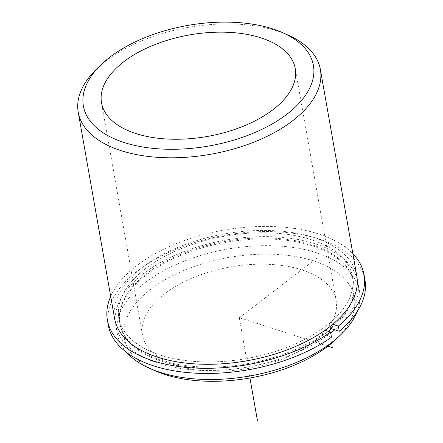 <?xml version="1.0" encoding="UTF-8"?>
<svg xmlns="http://www.w3.org/2000/svg" width="443" height="443" viewBox="0 0 443 443"><rect width="100%" height="100%" fill="white"/><g stroke="black" fill="none" stroke-linecap="round" stroke-linejoin="round"><path stroke-width="0.33" stroke-dasharray="2.21 1.66" d="M212.773 361.914A118.641 62.164 -10 0 0 352.55 276.759A118.641 62.164 -10 0 0 258.651 232.808A118.641 62.164 -10 0 0 118.874 317.963A118.641 62.164 -10 0 0 212.773 361.914M331.403 328.734A118.641 62.164 -10 0 0 353.641 282.944A118.641 62.164 -10 0 0 259.742 238.993A118.641 62.164 -10 0 0 119.964 324.149A118.641 62.164 -10 0 0 213.864 368.1A118.641 62.164 -10 0 0 328.235 331.347M220.287 371.245A98.357 51.538 -10 0 0 336.165 300.647A98.357 51.538 -10 0 0 258.319 264.211A98.357 51.538 -10 0 0 142.441 334.808A98.357 51.538 -10 0 0 220.287 371.245M356.787 276.011A122.944 64.418 -10 0 0 259.482 230.465A122.944 64.418 -10 0 0 114.637 318.711M334.675 329.786A122.944 64.418 -10 0 0 357.878 282.197A122.944 64.418 -10 0 0 260.573 236.651A122.944 64.418 -10 0 0 115.728 324.896A122.944 64.418 -10 0 0 213.033 370.442A122.944 64.418 -10 0 0 330.711 333.014M356.953 311.988A122.944 64.418 -10 0 0 359.472 291.223A122.944 64.418 -10 0 0 262.167 245.677A122.944 64.418 -10 0 0 117.317 333.922A122.944 64.418 -10 0 0 126.787 352.573M336.519 338.817A116.797 61.2 -10 0 0 261.885 254.177A116.797 61.2 -10 0 0 138.288 300.526A116.797 61.2 -10 0 0 155.161 370.797M287.872 34.997A122.944 64.418 -10 0 0 223.073 23.961A122.944 64.418 -10 0 0 96.967 68.659M110.706 296.406A130.32 68.283 170 0 1 223.853 230.111A130.32 68.283 170 0 1 352.855 253.706M108.28 325.145A130.32 68.283 170 0 1 224.762 235.266A130.32 68.283 170 0 1 364.96 279.887M324.946 330.29L321.679 329.238A118.641 62.164 170 0 1 197.888 361.66A118.641 62.164 170 0 1 118.874 317.963A118.641 62.164 170 0 1 224.917 236.141A118.641 62.164 170 0 1 352.55 276.759A118.641 62.164 170 0 1 329.481 323.252L332.748 324.304M329.481 323.252L330.052 326.491M321.679 329.238L322.587 334.393A118.641 62.164 170 0 1 198.796 366.815A118.641 62.164 170 0 1 119.782 323.119A118.641 62.164 170 0 1 225.825 241.297A118.641 62.164 170 0 1 353.459 281.914A118.641 62.164 170 0 1 330.389 328.407M331.458 337.245L322.587 334.393M327.892 346.199L239.303 317.725L317.332 257.876M239.303 317.725L249.93 377.995M353.641 282.944L353.459 281.914M119.964 324.149L119.782 323.119M336.165 300.647L295.254 68.621M142.441 334.808L101.53 102.782M359.472 291.223L357.878 282.197M117.317 333.922L115.728 324.896"/><path stroke-width="0.66" d="M328.235 331.347A118.641 62.164 -10 0 0 331.403 328.734M179.376 139.218A98.357 51.538 -10 0 0 295.254 68.621A98.357 51.538 -10 0 0 217.408 32.184A98.357 51.538 -10 0 0 101.53 102.782A98.357 51.538 -10 0 0 179.376 139.218M101.176 64.612L96.967 68.659A122.944 64.418 -10 0 0 78.223 112.206L114.637 318.711A122.944 64.418 -10 0 0 211.942 364.257A122.944 64.418 -10 0 0 356.787 276.011L320.378 69.507A122.944 64.418 -10 0 0 287.872 34.997L282.534 32.632A116.797 61.2 -10 0 0 220.974 22.15A116.797 61.2 -10 0 0 101.176 64.612A116.797 61.2 -10 0 0 175.81 149.252A116.797 61.2 -10 0 0 299.407 102.903A116.797 61.2 -10 0 0 282.534 32.632M330.711 333.014A122.944 64.418 -10 0 0 334.675 329.786M126.787 352.573A122.944 64.418 -10 0 0 149.823 368.432A122.944 64.418 -10 0 0 214.622 379.468A122.944 64.418 -10 0 0 340.728 334.77A122.944 64.418 -10 0 0 356.953 311.988M149.823 368.432L155.161 370.797A116.797 61.2 -10 0 0 216.721 381.279A116.797 61.2 -10 0 0 336.519 338.817L340.728 334.77M78.223 112.206A122.944 64.418 -10 0 0 175.533 157.752A122.944 64.418 -10 0 0 320.378 69.507M107.372 319.99A130.32 68.283 170 0 0 194.449 368.006A130.32 68.283 170 0 0 330.55 332.089L331.458 337.245A130.32 68.283 170 0 1 195.357 373.161A130.32 68.283 170 0 1 108.28 325.145L107.372 319.99A130.32 68.283 170 0 1 110.706 296.406M352.855 253.706A130.32 68.283 170 0 1 364.052 274.732A130.32 68.283 170 0 1 338.352 326.103L339.26 331.259A130.32 68.283 170 0 0 364.96 279.887L364.052 274.732M332.748 324.304L338.352 326.103M330.052 326.491L330.389 328.407L339.26 331.259M330.55 332.089L324.946 330.29M327.892 346.199L332.555 347.7M249.93 377.995L257.488 420.85"/></g></svg>
